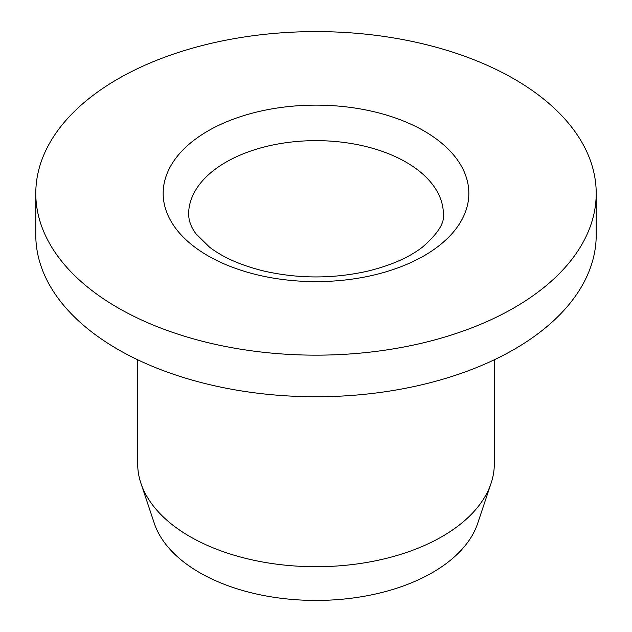 <?xml version="1.0" encoding="UTF-8"?>
<svg xmlns="http://www.w3.org/2000/svg" width="632" height="632" viewBox="0 0 632 632"><rect width="100%" height="100%" fill="white"/><g stroke="black" fill="none" stroke-linecap="round" stroke-linejoin="round"><path stroke-width="0.95" d="M117.86 307.768A280.213 161.776 180 0 1 35.787 193.376A280.213 161.776 180 0 1 316 31.6A280.213 161.776 180 0 1 596.213 193.376A280.213 161.776 180 0 1 423.235 342.844A280.213 161.776 180 0 1 117.86 307.768M494.319 359.766L494.319 463.769A178.319 102.953 180 0 1 491.088 483.275A178.319 102.953 180 0 1 442.092 536.56A178.319 102.953 180 0 1 189.908 536.56A178.319 102.953 180 0 1 140.912 483.275A178.319 102.953 180 0 1 137.681 463.769L137.681 359.766M596.213 193.376L596.213 234.978A280.213 161.776 180 0 1 423.235 384.438A280.213 161.776 180 0 1 117.86 349.37A280.213 161.776 180 0 1 35.787 234.978L35.787 193.376M491.088 483.275L477.681 523.375A164.668 95.069 180 0 1 364.253 596.26A164.668 95.069 180 0 1 199.562 572.592A164.668 95.069 180 0 1 154.319 523.375L140.912 483.275M207.928 130.982A152.841 88.243 0 0 0 276.445 278.609A152.841 88.243 0 0 0 463.635 170.537A152.841 88.243 0 0 0 207.928 130.982M443.372 214.177A127.372 73.533 0 0 0 364.743 146.237A127.372 73.533 0 0 0 225.94 162.179A127.372 73.533 0 0 0 188.628 214.177C188.802 221.074 191.267 227.631 196.039 233.848L209.445 247.073C223.049 257.548 241.456 265.598 264.674 271.223C298.549 278.767 332.479 278.838 366.465 271.42C389.841 265.867 408.414 257.84 422.192 247.349C437.739 233.895 444.794 222.835 443.372 214.177"/></g></svg>
